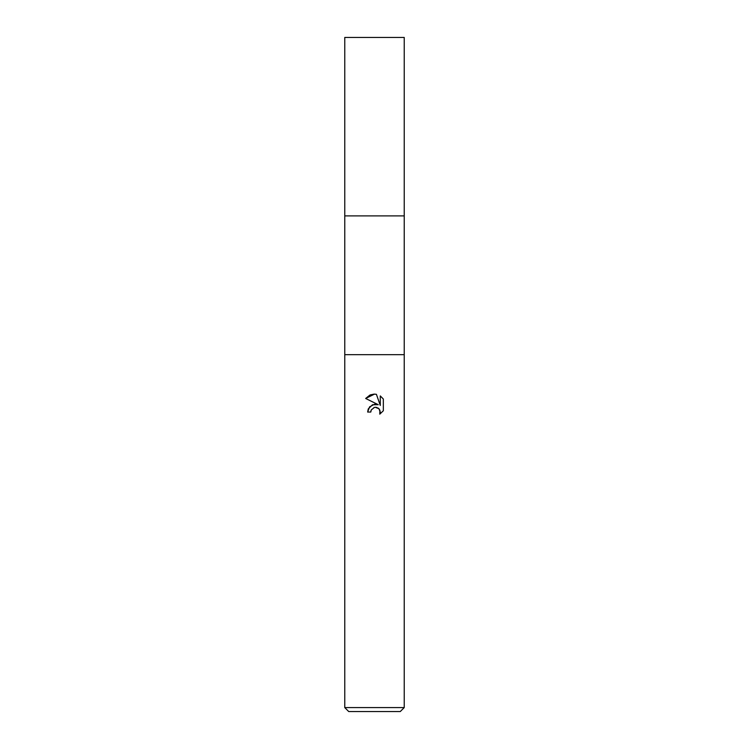 <?xml version="1.0" encoding="UTF-8"?>
<svg xmlns="http://www.w3.org/2000/svg" width="749" height="749" viewBox="0 0 749 749"><rect width="100%" height="100%" fill="white"/><g stroke="black" fill="none" stroke-linecap="round" stroke-linejoin="round"><path stroke-width="1.12" d="M404.235 354.67L344.765 354.67L404.235 354.67L344.765 354.67L344.765 215.89L404.235 215.89L404.235 707.58L344.765 707.58L348.725 711.55L400.275 711.55L404.235 707.58M344.765 215.89L404.235 215.89L344.765 215.89L344.765 37.45L404.235 37.45L404.235 215.89M374.5 407.39L371.289 409.9L370.783 412.053L367.656 412.053L369.594 406.847L374.5 404.245L378.292 404.703L365.662 398.477L374.5 394.124L376.419 394.33L380.277 405.434L380.277 395.921L383.338 399.02L383.338 410.752L379.78 414.15L380.286 412.025L378.9 408.673L375.212 407.287M370.783 412.053L371.101 410.321M379.902 410.162L379.78 414.15L383.338 410.752M378.292 404.703L372.487 404.769L368.339 408.814M368.236 409.057L367.656 412.053M373.948 407.55L374.472 407.4M375.521 407.278L376.934 407.484M377.983 407.962L379.378 409.235M383.338 399.02L380.277 395.921M376.419 394.33L374.781 394.133M374.041 394.124L370.343 394.882M369.94 395.051L365.662 398.477M344.765 354.67L344.765 707.58"/></g></svg>
